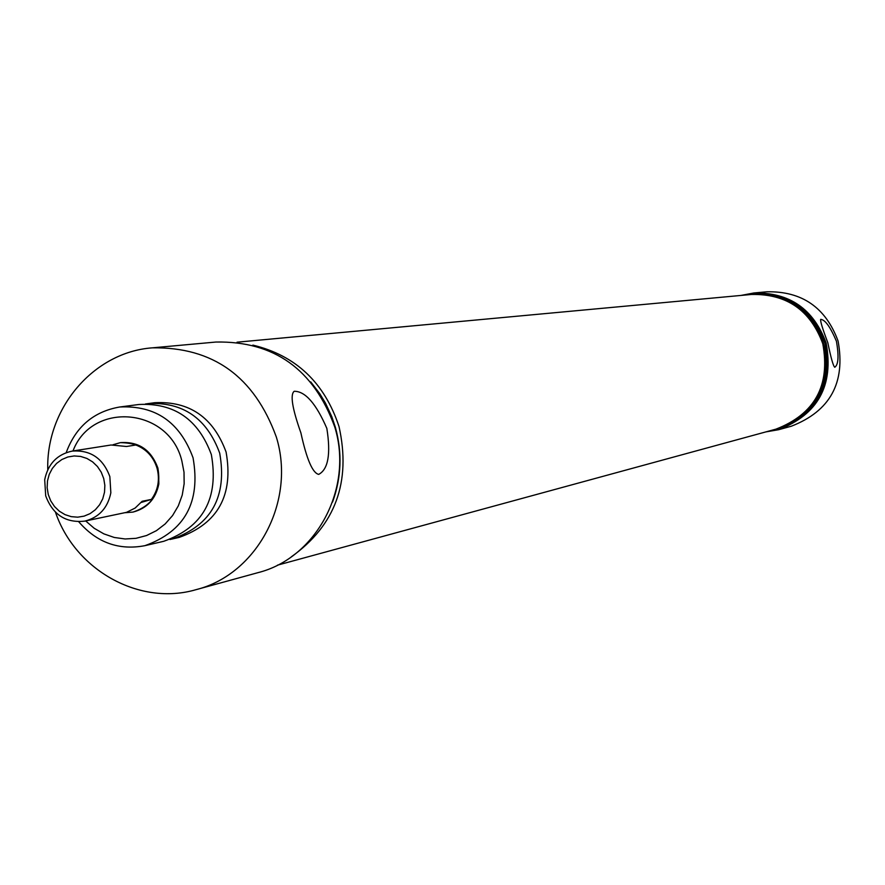 <?xml version="1.0" encoding="UTF-8"?>
<svg xmlns="http://www.w3.org/2000/svg" width="885" height="885" viewBox="0 0 885 885"><rect width="100%" height="100%" fill="white"/><g stroke="black" fill="none" stroke-linecap="round" stroke-linejoin="round"><path stroke-width="1.33" d="M144.875 545.68L163.758 541.288C203.207 527.206 219.071 498.31 211.349 454.58C198.406 419.424 174.268 402.73 138.934 404.489L119.718 407C155.494 405.219 179.932 422.156 193.052 457.799C200.873 502.127 184.821 531.42 144.875 545.68C118.822 550.592 96.775 542.616 78.732 521.752M836.447 341.278C838.98 356.146 838.427 364.808 834.765 367.264C833.239 366.047 830.926 357.872 827.829 342.749C822.53 328.7 820.152 320.912 820.694 319.363C825.152 319.695 830.395 327.007 836.447 341.278M326.842 428.384C330.913 454.038 328.202 469.371 318.7 474.382C312.593 473.066 306.652 459.215 300.878 432.82C292.26 408.505 290.026 394.655 294.174 391.281C305.181 391.148 316.067 403.516 326.842 428.384M85.69 520.944L94.208 528.29L103.855 533.865L114.276 537.472L125.128 538.976L136.013 538.323L146.567 535.525L156.402 530.679L165.163 523.953L172.564 515.579L178.316 505.855L182.221 495.124L184.146 483.763L184.014 472.181L181.823 460.786C168.991 407.377 91.874 400.828 72.99 450.963M66.187 452.644C75.756 426.78 93.6 411.558 119.718 407M157.851 467.955C161.756 490.522 153.47 505.224 132.993 512.083L125.305 512.703L132.993 512.083C147.109 508.388 155.716 499.029 158.835 483.995C158.979 456.76 146.158 442.976 120.393 442.644C138.635 441.361 151.114 449.79 157.851 467.955M765.779 431.913L778.656 429.701L791.323 426.216C830.13 411.127 845.717 382.718 838.073 341.002C825.694 307.515 801.976 291.11 766.941 291.796L753.854 292.979L741.022 295.424M778.656 429.701C818.094 414.357 833.936 385.473 826.159 343.037C813.569 308.976 789.464 292.293 753.854 292.979M237.014 342.196L751.476 294.462C786.599 293.731 810.372 310.159 822.796 343.756C830.451 385.606 814.831 414.08 775.913 429.159L277.459 565.161M773.302 296.044C798.48 302.692 815.218 318.567 823.537 343.668C830.772 375.428 821.523 400.872 795.792 419.999M752.67 294.362C788.214 293.068 812.319 309.407 824.975 343.38C832.597 385.705 816.623 414.191 777.063 428.827M55.489 512.26C75.347 570.394 139.708 606.214 196.094 589.653L257.867 572.683C316.399 558.125 353.712 488.133 334.784 427.024C313.766 369.366 274.184 341.035 216.028 342.03L152.231 347.849C93.611 352.153 45.943 408.295 47.768 469.703M196.094 589.653C257.192 574.465 296.143 501.109 276.33 437.013C254.316 376.545 212.953 346.82 152.231 347.849M169.953 539.496L179.146 537.416C218.042 523.555 233.695 495.08 226.084 452.025C213.34 417.399 189.545 400.96 154.709 402.708L145.372 403.991M172.564 538.954C211.626 525.015 227.345 496.419 219.701 453.142C206.891 418.351 182.996 401.834 148.005 403.582M291.298 556.864C335.393 525.369 351.29 481.927 339.021 426.548C324.518 382.641 295.8 355.493 252.878 345.106M332.539 502.083C341.444 477.634 342.384 452.689 335.36 427.245L331.775 416.636L325.492 403.14L319.728 393.615L310.735 381.911M112.981 444.757L120.393 442.644L112.981 444.757M104.519 492.215L104.85 485.367L103.733 478.575L101.222 472.181L97.438 466.517L92.582 461.859L86.896 458.441L80.657 456.439L74.185 455.952L67.813 457.003L61.85 459.525L56.596 463.408L52.326 468.442L49.228 474.382L47.48 480.931L47.148 487.768L48.266 494.527L50.755 500.899L54.516 506.552L59.35 511.209L65.025 514.639L71.243 516.652L77.703 517.172L84.086 516.143L90.06 513.643L95.326 509.771L99.629 504.738L102.748 498.786L104.519 492.215M109.851 476.628L110.846 492.801C107.727 507.968 99.065 517.404 84.871 521.11C65.877 523.212 52.812 514.782 45.699 495.832L44.692 479.725C48 463.895 57.16 454.348 72.172 451.096C90.513 449.801 103.069 458.308 109.851 476.628M72.172 451.096L111.079 445L126.5 446.494L135.836 445C146.412 449.149 153.481 456.881 157.043 468.187C159.997 479.681 158.116 490.091 151.39 499.417L142.153 501.275L135.151 508.045L126.544 512.338L84.871 521.11M141.224 502.437L151.39 499.417"/></g></svg>
